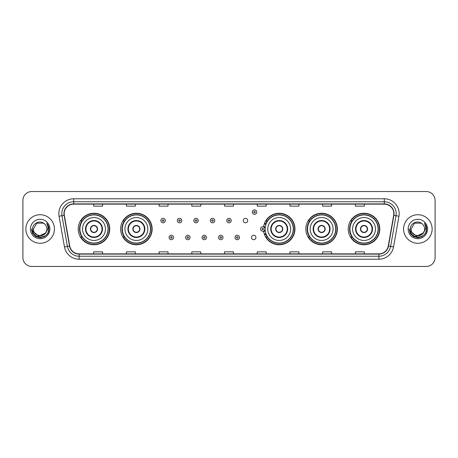 <?xml version="1.0" encoding="UTF-8"?>
<svg xmlns="http://www.w3.org/2000/svg" width="458" height="458" viewBox="0 0 458 458"><rect width="100%" height="100%" fill="white"/><g stroke="black" fill="none" stroke-linecap="round" stroke-linejoin="round"><path stroke-width="0.69" d="M348.257 229A15.761 15.761 0 0 0 364.018 244.761A15.761 15.761 0 0 0 379.785 229A15.761 15.761 0 0 0 364.018 213.239A15.761 15.761 0 0 0 348.257 229M305.847 229A15.761 15.761 0 0 0 321.613 244.761A15.761 15.761 0 0 0 337.374 229A15.761 15.761 0 0 0 321.613 213.239A15.761 15.761 0 0 0 305.847 229M263.579 231.072A15.761 15.761 0 0 0 280.239 244.727A15.761 15.761 0 0 0 294.963 229A15.761 15.761 0 0 0 280.239 213.273A15.761 15.761 0 0 0 263.579 226.928M120.626 229A15.761 15.761 0 0 0 136.387 244.761A15.761 15.761 0 0 0 152.153 229A15.761 15.761 0 0 0 136.387 213.239A15.761 15.761 0 0 0 120.626 229M78.215 229A15.761 15.761 0 0 0 93.982 244.761A15.761 15.761 0 0 0 109.743 229A15.761 15.761 0 0 0 93.982 213.239A15.761 15.761 0 0 0 78.215 229M251.482 237.479A2.233 2.233 0 0 0 253.715 239.706A2.233 2.233 0 0 0 255.942 237.479A2.233 2.233 0 0 0 253.715 235.246A2.233 2.233 0 0 0 251.482 237.479M243.244 220.584A2.233 2.233 0 0 0 245.477 222.811A2.233 2.233 0 0 0 247.709 220.584A2.233 2.233 0 0 0 245.477 218.351A2.233 2.233 0 0 0 243.244 220.584M81.999 237.032A14.421 14.421 0 0 1 81.999 220.968M124.404 237.032A14.421 14.421 0 0 1 124.404 220.968M267.22 237.032A14.421 14.421 0 0 1 265.732 234.153M309.631 237.032A14.421 14.421 0 0 1 309.631 220.968M352.036 237.032A14.421 14.421 0 0 1 352.036 220.968M265.732 223.847A14.421 14.421 0 0 1 267.22 220.968M22.9 200.449L22.9 257.551A8.92 8.92 0 0 0 31.82 266.47L426.18 266.47A8.92 8.92 0 0 0 435.1 257.551L435.1 200.449A8.92 8.92 0 0 0 426.18 191.53L31.82 191.53A8.92 8.92 0 0 0 22.9 200.449L22.9 257.551M25.871 229A14.278 14.278 0 0 0 40.149 243.278A14.278 14.278 0 0 0 54.422 229A14.278 14.278 0 0 0 40.149 214.722A14.278 14.278 0 0 0 25.871 229A14.278 14.278 0 0 0 40.149 243.278A14.278 14.278 0 0 0 54.422 229A14.278 14.278 0 0 0 40.149 214.722A14.278 14.278 0 0 0 25.871 229M403.578 229A14.278 14.278 0 0 0 417.851 243.278A14.278 14.278 0 0 0 432.129 229A14.278 14.278 0 0 0 417.851 214.722A14.278 14.278 0 0 0 403.578 229A14.278 14.278 0 0 0 417.851 243.278A14.278 14.278 0 0 0 432.129 229A14.278 14.278 0 0 0 417.851 214.722A14.278 14.278 0 0 0 403.578 229M64.177 213.651A9.515 9.515 0 0 1 73.698 204.136L384.302 204.136A9.515 9.515 0 0 1 393.674 215.306L388.264 245.998A9.515 9.515 0 0 1 378.892 253.864L79.108 253.864A9.515 9.515 0 0 1 69.736 245.998L64.326 215.306A9.515 9.515 0 0 1 64.177 213.651M63.943 213.651A9.755 9.755 0 0 0 64.091 215.346L69.502 246.038A9.755 9.755 0 0 0 79.108 254.098L378.892 254.098A9.755 9.755 0 0 0 388.499 246.038L393.909 215.346A9.755 9.755 0 0 0 384.302 203.902L73.698 203.902A9.755 9.755 0 0 0 63.943 213.651M59.053 216.239A14.868 14.868 0 0 1 73.698 198.783L384.302 198.783A14.868 14.868 0 0 1 398.947 216.239L393.536 246.931A14.868 14.868 0 0 1 378.892 259.217L79.108 259.217A14.868 14.868 0 0 1 64.463 246.931L59.053 216.239L61.979 215.718A11.897 11.897 0 0 1 73.698 201.76L384.302 201.76A11.897 11.897 0 0 1 396.021 215.718L390.605 246.41A11.897 11.897 0 0 1 378.892 256.24L79.108 256.24A11.897 11.897 0 0 1 67.395 246.41L61.979 215.718A11.897 11.897 0 0 1 61.801 213.651M426.18 191.53L31.82 191.53M31.82 266.47L426.18 266.47M435.1 257.551L435.1 200.449M388.499 246.038L390.605 246.41L396.021 215.718L398.947 216.239M224.54 204.136L224.54 206.152L233.46 206.152L233.46 204.136M191.822 204.136L191.822 206.152L200.747 206.152L200.747 204.136M159.109 204.136L159.109 206.152L168.034 206.152L168.034 204.136M126.397 204.136L126.397 206.152L135.316 206.152L135.316 204.136M93.684 204.136L93.684 206.152L102.603 206.152L102.603 204.136M257.253 204.136L257.253 206.152L266.178 206.152L266.178 204.136M289.966 204.136L289.966 206.152L298.891 206.152L298.891 204.136M322.684 204.136L322.684 206.152L331.603 206.152L331.603 204.136M355.397 204.136L355.397 206.152L364.316 206.152L364.316 204.136M233.46 253.864L233.46 251.848L224.54 251.848L224.54 253.864M200.747 253.864L200.747 251.848L191.822 251.848L191.822 253.864M168.034 253.864L168.034 251.848L159.109 251.848L159.109 253.864M135.316 253.864L135.316 251.848L126.397 251.848L126.397 253.864M102.603 253.864L102.603 251.848L93.684 251.848L93.684 253.864M266.178 253.864L266.178 251.848L257.253 251.848L257.253 253.864M298.891 253.864L298.891 251.848L289.966 251.848L289.966 253.864M331.603 253.864L331.603 251.848L322.684 251.848L322.684 253.864M364.316 253.864L364.316 251.848L355.397 251.848L355.397 253.864M45.302 233.317C41.73 238.143 33.079 235.057 33.428 229C33.016 237.673 47.283 237.673 46.871 229C47.283 237.673 33.016 237.673 33.428 229L36.789 223.178L43.51 223.178L44.552 223.922C40.43 219.594 32.484 223.161 32.558 229C31.802 239.379 48.628 239.649 48.903 229.504L48.914 229C48.892 226.796 48.159 224.861 46.716 223.189C47.815 224.993 48.199 226.928 47.872 229L45.302 233.317A6.721 6.721 0 0 0 46.871 229C47.283 237.673 33.016 237.673 33.428 229L36.789 223.178M46.871 229A6.721 6.721 0 0 0 44.552 223.922M45.731 232.962L38.718 236.139L32.77 231.181M30.451 229A9.698 9.698 0 0 0 40.149 238.698A9.698 9.698 0 0 0 49.848 229A9.698 9.698 0 0 0 40.149 219.302A9.698 9.698 0 0 0 30.451 229M46.716 223.189L48.914 229.258L48.502 226.344L48.914 229.258L48.502 226.344L48.914 229.258L46.779 223.264L48.914 229.252L46.779 223.264L48.914 229L47.741 233.385L44.535 236.591L40.149 237.765L35.764 236.591L32.558 233.385L31.384 229M46.779 223.264L48.914 229.258M82.532 229A11.45 11.45 0 0 1 93.982 217.55A11.45 11.45 0 0 1 105.432 229A11.45 11.45 0 0 1 93.982 240.45A11.45 11.45 0 0 1 82.532 229A11.45 11.45 0 0 0 93.982 240.45A11.45 11.45 0 0 0 105.432 229M85.949 229A8.032 8.032 0 0 0 93.982 237.032A8.032 8.032 0 0 0 102.008 229A8.032 8.032 0 0 0 93.982 220.968A8.032 8.032 0 0 0 85.949 229M82.177 220.968A14.278 14.278 0 0 0 82.177 237.032L80.763 237.032A15.463 15.463 0 0 0 109.445 229A15.463 15.463 0 0 0 80.763 220.968L82.194 220.968A14.261 14.261 0 0 1 108.237 229.034A14.261 14.261 0 0 1 82.194 237.032M108.048 229A14.066 14.066 0 0 0 93.982 214.934A14.066 14.066 0 0 0 79.91 229A14.066 14.066 0 0 0 93.982 243.066A14.066 14.066 0 0 0 108.048 229M90.409 229A3.567 3.567 0 0 0 93.982 232.567A3.567 3.567 0 0 0 97.548 229A3.567 3.567 0 0 0 93.982 225.433A3.567 3.567 0 0 0 90.409 229M90.524 228.107L90.644 228.107A3.452 3.452 0 0 1 97.314 228.107L97.125 228.107A3.269 3.269 0 0 1 93.982 232.269A3.269 3.269 0 0 1 90.833 228.107A3.269 3.269 0 0 1 97.125 228.107L97.434 228.107M97.434 229.893L97.314 229.893A3.452 3.452 0 0 1 90.644 229.893L90.524 229.893M424.572 229C424.984 237.673 410.717 237.673 411.129 229L414.49 223.178L421.211 223.178L422.253 223.922C418.131 219.594 410.185 223.161 410.259 229C409.504 239.379 426.329 239.649 426.604 229.504L426.616 229C426.593 226.796 425.86 224.861 424.417 223.189C425.516 224.993 425.9 226.928 425.574 229L423.003 233.317A6.721 6.721 0 0 0 424.572 229C424.984 237.673 410.717 237.673 411.129 229C410.717 237.673 424.984 237.673 424.572 229A6.721 6.721 0 0 0 422.253 223.922M423.003 233.317C419.436 238.143 410.78 235.057 411.129 229M423.432 232.962L416.419 236.139L410.471 231.181M408.152 229A9.698 9.698 0 0 0 417.851 238.698A9.698 9.698 0 0 0 427.549 229A9.698 9.698 0 0 0 417.851 219.302A9.698 9.698 0 0 0 408.152 229M424.417 223.189L426.616 229.258L426.203 226.344L426.616 229.258L426.203 226.344L426.616 229.258L424.48 223.264L426.616 229.252L424.48 223.264L426.616 229L425.442 233.385L422.236 236.591L417.851 237.765L413.465 236.591L410.259 233.385L409.086 229M424.48 223.264L426.616 229.258M124.937 229A11.45 11.45 0 0 1 136.387 217.55A11.45 11.45 0 0 1 147.837 229A11.45 11.45 0 0 1 136.387 240.45A11.45 11.45 0 0 1 124.937 229A11.45 11.45 0 0 0 136.387 240.45A11.45 11.45 0 0 0 147.837 229M128.36 229A8.032 8.032 0 0 0 136.387 237.032A8.032 8.032 0 0 0 144.419 229A8.032 8.032 0 0 0 136.387 220.968A8.032 8.032 0 0 0 128.36 229M124.587 220.968A14.278 14.278 0 0 0 124.587 237.032M150.459 229A14.066 14.066 0 0 0 136.387 214.934A14.066 14.066 0 0 0 122.32 229A14.066 14.066 0 0 0 136.387 243.066A14.066 14.066 0 0 0 150.459 229M132.82 229A3.567 3.567 0 0 0 136.387 232.567A3.567 3.567 0 0 0 139.959 229A3.567 3.567 0 0 0 136.387 225.433A3.567 3.567 0 0 0 132.82 229M151.856 229A15.463 15.463 0 0 1 123.173 237.032L124.605 237.032A14.261 14.261 0 0 0 150.648 229.034A14.261 14.261 0 0 0 124.605 220.968L123.173 220.968A15.463 15.463 0 0 1 151.856 229M132.934 228.107L133.055 228.107A3.452 3.452 0 0 1 139.724 228.107L139.535 228.107A3.269 3.269 0 0 1 136.387 232.269A3.269 3.269 0 0 1 133.244 228.107A3.269 3.269 0 0 1 139.535 228.107L139.845 228.107M139.845 229.893L139.535 229.893A3.269 3.269 0 0 1 133.244 229.893L132.934 229.893M139.535 229.893L139.724 229.893A3.452 3.452 0 0 1 133.055 229.893L133.244 229.893M267.753 229A11.45 11.45 0 0 1 279.203 217.55A11.45 11.45 0 0 1 290.653 229A11.45 11.45 0 0 1 279.203 240.45A11.45 11.45 0 0 1 267.753 229A11.45 11.45 0 0 0 279.203 240.45A11.45 11.45 0 0 0 290.653 229M271.17 229A8.032 8.032 0 0 0 279.203 237.032A8.032 8.032 0 0 0 287.229 229A8.032 8.032 0 0 0 279.203 220.968A8.032 8.032 0 0 0 271.17 229M267.398 220.968A14.278 14.278 0 0 0 265.858 223.928M293.269 229A14.066 14.066 0 0 0 279.203 214.934A14.066 14.066 0 0 0 265.136 229A14.066 14.066 0 0 0 279.203 243.066A14.066 14.066 0 0 0 293.269 229M265.858 234.072A14.278 14.278 0 0 0 267.398 237.032M275.63 229A3.567 3.567 0 0 0 279.203 232.567A3.567 3.567 0 0 0 282.769 229A3.567 3.567 0 0 0 279.203 225.433A3.567 3.567 0 0 0 275.63 229M294.666 229A15.463 15.463 0 0 1 265.983 237.032L267.42 237.032A14.261 14.261 0 0 0 293.464 229.034A14.261 14.261 0 0 0 267.42 220.968L265.983 220.968A15.463 15.463 0 0 1 294.666 229M275.745 228.107L275.871 228.107A3.452 3.452 0 0 1 282.534 228.107L282.351 228.107A3.269 3.269 0 0 1 279.203 232.269A3.269 3.269 0 0 1 276.054 228.107A3.269 3.269 0 0 1 282.351 228.107L282.655 228.107M282.655 229.893L282.351 229.893A3.269 3.269 0 0 1 276.054 229.893L275.745 229.893M282.351 229.893L282.534 229.893A3.452 3.452 0 0 1 275.871 229.893L276.054 229.893M310.163 229A11.45 11.45 0 0 1 321.613 217.55A11.45 11.45 0 0 1 333.063 229A11.45 11.45 0 0 1 321.613 240.45A11.45 11.45 0 0 1 310.163 229A11.45 11.45 0 0 0 321.613 240.45A11.45 11.45 0 0 0 333.063 229M313.581 229A8.032 8.032 0 0 0 321.613 237.032A8.032 8.032 0 0 0 329.64 229A8.032 8.032 0 0 0 321.613 220.968A8.032 8.032 0 0 0 313.581 229M309.808 220.968A14.278 14.278 0 0 0 309.808 237.032M335.68 229A14.066 14.066 0 0 0 321.613 214.934A14.066 14.066 0 0 0 307.541 229A14.066 14.066 0 0 0 321.613 243.066A14.066 14.066 0 0 0 335.68 229M318.041 229A3.567 3.567 0 0 0 321.613 232.567A3.567 3.567 0 0 0 325.18 229A3.567 3.567 0 0 0 321.613 225.433A3.567 3.567 0 0 0 318.041 229M337.077 229A15.463 15.463 0 0 1 308.394 237.032L309.826 237.032A14.261 14.261 0 0 0 335.869 229.034A14.261 14.261 0 0 0 309.826 220.968L308.394 220.968A15.463 15.463 0 0 1 337.077 229M318.155 228.107L318.276 228.107A3.452 3.452 0 0 1 324.945 228.107L324.756 228.107A3.269 3.269 0 0 1 321.613 232.269A3.269 3.269 0 0 1 318.465 228.107A3.269 3.269 0 0 1 324.756 228.107L325.065 228.107M325.065 229.893L324.756 229.893A3.269 3.269 0 0 1 318.465 229.893L318.155 229.893M324.756 229.893L324.945 229.893A3.452 3.452 0 0 1 318.276 229.893L318.465 229.893M352.568 229A11.45 11.45 0 0 1 364.018 217.55A11.45 11.45 0 0 1 375.468 229A11.45 11.45 0 0 1 364.018 240.45A11.45 11.45 0 0 1 352.568 229A11.45 11.45 0 0 0 364.018 240.45A11.45 11.45 0 0 0 375.468 229M355.992 229A8.032 8.032 0 0 0 364.018 237.032A8.032 8.032 0 0 0 372.051 229A8.032 8.032 0 0 0 364.018 220.968A8.032 8.032 0 0 0 355.992 229M352.219 220.968A14.278 14.278 0 0 0 352.219 237.032L350.805 237.032A15.463 15.463 0 0 0 379.487 229A15.463 15.463 0 0 0 350.805 220.968L352.236 220.968A14.261 14.261 0 0 1 378.279 229.034A14.261 14.261 0 0 1 352.236 237.032M378.09 229A14.066 14.066 0 0 0 364.018 214.934A14.066 14.066 0 0 0 349.952 229A14.066 14.066 0 0 0 364.018 243.066A14.066 14.066 0 0 0 378.09 229M360.452 229A3.567 3.567 0 0 0 364.018 232.567A3.567 3.567 0 0 0 367.591 229A3.567 3.567 0 0 0 364.018 225.433A3.567 3.567 0 0 0 360.452 229M360.566 228.107L360.686 228.107A3.452 3.452 0 0 1 367.356 228.107L367.167 228.107A3.269 3.269 0 0 1 364.018 232.269A3.269 3.269 0 0 1 360.875 228.107A3.269 3.269 0 0 1 367.167 228.107L367.476 228.107M367.476 229.893L367.167 229.893A3.269 3.269 0 0 1 360.875 229.893L360.566 229.893M367.167 229.893L367.356 229.893A3.452 3.452 0 0 1 360.686 229.893L360.875 229.893M165.327 220.584A2.233 2.233 0 0 1 163.094 222.811A2.233 2.233 0 0 1 160.867 220.584A2.233 2.233 0 0 1 163.094 218.351A2.233 2.233 0 0 1 165.327 220.584A2.233 2.233 0 0 0 163.094 218.351A2.233 2.233 0 0 0 160.867 220.584M181.803 220.584A2.233 2.233 0 0 1 179.57 222.811A2.233 2.233 0 0 1 177.343 220.584A2.233 2.233 0 0 1 179.57 218.351A2.233 2.233 0 0 1 181.803 220.584A2.233 2.233 0 0 0 179.57 218.351A2.233 2.233 0 0 0 177.343 220.584M198.28 220.584A2.233 2.233 0 0 1 196.047 222.811A2.233 2.233 0 0 1 193.82 220.584A2.233 2.233 0 0 1 196.047 218.351A2.233 2.233 0 0 1 198.28 220.584A2.233 2.233 0 0 0 196.047 218.351A2.233 2.233 0 0 0 193.82 220.584M214.756 220.584A2.233 2.233 0 0 1 212.523 222.811A2.233 2.233 0 0 1 210.291 220.584A2.233 2.233 0 0 1 212.523 218.351A2.233 2.233 0 0 1 214.756 220.584A2.233 2.233 0 0 0 212.523 218.351A2.233 2.233 0 0 0 210.291 220.584M231.233 220.584A2.233 2.233 0 0 1 229 222.811A2.233 2.233 0 0 1 226.767 220.584A2.233 2.233 0 0 1 229 218.351A2.233 2.233 0 0 1 231.233 220.584A2.233 2.233 0 0 0 229 218.351A2.233 2.233 0 0 0 226.767 220.584M256.749 212.106A2.233 2.233 0 0 1 254.516 214.338A2.233 2.233 0 0 1 252.289 212.106A2.233 2.233 0 0 1 254.516 209.879A2.233 2.233 0 0 1 256.749 212.106A2.233 2.233 0 0 0 254.516 209.879A2.233 2.233 0 0 0 252.289 212.106M169.105 237.479A2.233 2.233 0 0 1 171.332 235.246A2.233 2.233 0 0 1 173.565 237.479A2.233 2.233 0 0 1 171.332 239.706A2.233 2.233 0 0 1 169.105 237.479A2.233 2.233 0 0 0 171.332 239.706A2.233 2.233 0 0 0 173.565 237.479M185.582 237.479A2.233 2.233 0 0 1 187.809 235.246A2.233 2.233 0 0 1 190.041 237.479A2.233 2.233 0 0 1 187.809 239.706A2.233 2.233 0 0 1 185.582 237.479A2.233 2.233 0 0 0 187.809 239.706A2.233 2.233 0 0 0 190.041 237.479M202.058 237.479A2.233 2.233 0 0 1 204.285 235.246A2.233 2.233 0 0 1 206.518 237.479A2.233 2.233 0 0 1 204.285 239.706A2.233 2.233 0 0 1 202.058 237.479A2.233 2.233 0 0 0 204.285 239.706A2.233 2.233 0 0 0 206.518 237.479M218.529 237.479A2.233 2.233 0 0 1 220.762 235.246A2.233 2.233 0 0 1 222.994 237.479A2.233 2.233 0 0 1 220.762 239.706A2.233 2.233 0 0 1 218.529 237.479A2.233 2.233 0 0 0 220.762 239.706A2.233 2.233 0 0 0 222.994 237.479M235.006 237.479A2.233 2.233 0 0 1 237.238 235.246A2.233 2.233 0 0 1 239.471 237.479A2.233 2.233 0 0 1 237.238 239.706A2.233 2.233 0 0 1 235.006 237.479A2.233 2.233 0 0 0 237.238 239.706A2.233 2.233 0 0 0 239.471 237.479M264.501 223.315A5.948 5.948 0 0 1 266.041 224.042M260.522 229A2.233 2.233 0 0 1 262.755 226.767A2.233 2.233 0 0 1 264.987 229A2.233 2.233 0 0 1 262.755 231.233A2.233 2.233 0 0 1 260.522 229A2.233 2.233 0 0 0 262.755 231.233A2.233 2.233 0 0 0 264.987 229M266.041 233.958A5.948 5.948 0 0 1 264.501 234.685A5.948 5.948 0 0 0 266.041 233.958M384.302 198.783L384.302 203.902M61.979 215.718L64.091 215.346M79.108 259.217L79.108 254.098M378.892 254.098L378.892 259.217M64.463 246.931L69.502 246.038M393.909 215.346L396.021 215.718M73.698 198.783L73.698 203.902M390.605 246.41L393.536 246.931M102.455 229A8.479 8.479 0 0 0 93.982 220.521A8.479 8.479 0 0 0 85.503 229A8.479 8.479 0 0 0 93.982 237.479A8.479 8.479 0 0 0 102.455 229M144.865 229A8.479 8.479 0 0 0 136.387 220.521A8.479 8.479 0 0 0 127.914 229A8.479 8.479 0 0 0 136.387 237.479A8.479 8.479 0 0 0 144.865 229M287.676 229A8.479 8.479 0 0 0 279.203 220.521A8.479 8.479 0 0 0 270.724 229A8.479 8.479 0 0 0 279.203 237.479A8.479 8.479 0 0 0 287.676 229M330.086 229A8.479 8.479 0 0 0 321.613 220.521A8.479 8.479 0 0 0 313.135 229A8.479 8.479 0 0 0 321.613 237.479A8.479 8.479 0 0 0 330.086 229M372.497 229A8.479 8.479 0 0 0 364.018 220.521A8.479 8.479 0 0 0 355.545 229A8.479 8.479 0 0 0 364.018 237.479A8.479 8.479 0 0 0 372.497 229M162.35 220.584A0.744 0.744 0 0 0 163.094 221.329A0.744 0.744 0 0 0 163.838 220.584A0.744 0.744 0 0 0 163.094 219.84A0.744 0.744 0 0 0 162.35 220.584M178.826 220.584A0.744 0.744 0 0 0 179.57 221.329A0.744 0.744 0 0 0 180.315 220.584A0.744 0.744 0 0 0 179.57 219.84A0.744 0.744 0 0 0 178.826 220.584M195.303 220.584A0.744 0.744 0 0 0 196.047 221.329A0.744 0.744 0 0 0 196.791 220.584A0.744 0.744 0 0 0 196.047 219.84A0.744 0.744 0 0 0 195.303 220.584M211.779 220.584A0.744 0.744 0 0 0 212.523 221.329A0.744 0.744 0 0 0 213.268 220.584A0.744 0.744 0 0 0 212.523 219.84A0.744 0.744 0 0 0 211.779 220.584M228.256 220.584A0.744 0.744 0 0 0 229 221.329A0.744 0.744 0 0 0 229.744 220.584A0.744 0.744 0 0 0 229 219.84A0.744 0.744 0 0 0 228.256 220.584M253.772 212.106A0.744 0.744 0 0 0 254.516 212.85A0.744 0.744 0 0 0 255.261 212.106A0.744 0.744 0 0 0 254.516 211.361A0.744 0.744 0 0 0 253.772 212.106M172.076 237.479A0.744 0.744 0 0 0 171.332 236.734A0.744 0.744 0 0 0 170.588 237.479A0.744 0.744 0 0 0 171.332 238.217A0.744 0.744 0 0 0 172.076 237.479M188.553 237.479A0.744 0.744 0 0 0 187.809 236.734A0.744 0.744 0 0 0 187.064 237.479A0.744 0.744 0 0 0 187.809 238.217A0.744 0.744 0 0 0 188.553 237.479M205.029 237.479A0.744 0.744 0 0 0 204.285 236.734A0.744 0.744 0 0 0 203.541 237.479A0.744 0.744 0 0 0 204.285 238.217A0.744 0.744 0 0 0 205.029 237.479M221.506 237.479A0.744 0.744 0 0 0 220.762 236.734A0.744 0.744 0 0 0 220.017 237.479A0.744 0.744 0 0 0 220.762 238.217A0.744 0.744 0 0 0 221.506 237.479M237.983 237.479A0.744 0.744 0 0 0 237.238 236.734A0.744 0.744 0 0 0 236.494 237.479A0.744 0.744 0 0 0 237.238 238.217A0.744 0.744 0 0 0 237.983 237.479M265.205 230.408A2.828 2.828 0 0 1 263.665 231.674M265.835 224.62A5.353 5.353 0 0 0 264.295 223.876M263.499 229A0.744 0.744 0 0 0 262.755 228.256A0.744 0.744 0 0 0 262.01 229A0.744 0.744 0 0 0 262.755 229.744A0.744 0.744 0 0 0 263.499 229M264.295 234.124A5.353 5.353 0 0 0 265.835 233.38M263.665 226.326A2.828 2.828 0 0 1 265.205 227.592"/></g></svg>
